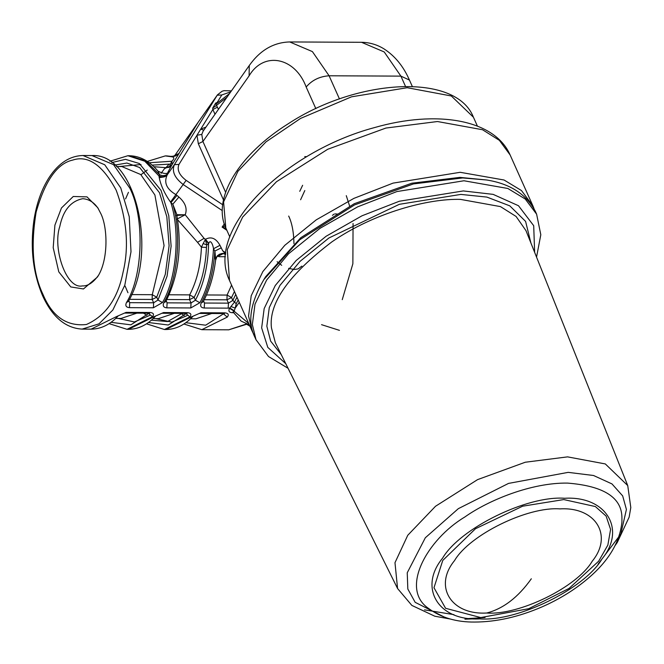 <?xml version="1.0" encoding="UTF-8"?>
<svg xmlns="http://www.w3.org/2000/svg" width="664" height="664" viewBox="0 0 664 664"><rect width="100%" height="100%" fill="white"/><g stroke="black" fill="none" stroke-linecap="round" stroke-linejoin="round"><path stroke-width="1" d="M225.42 256.711L218.796 256.678L219.303 254.337M231.578 285.113L227.08 295.065L231.537 297.563L232.807 300.41L228.449 303.149L228.184 308.137L229.794 307.98L234.525 302.07L232.807 300.41L235.745 294.442M206.803 244.95L205.3 239.438L208.571 243.804L206.803 244.95L206.454 247.406L201.433 247.182L203.159 243.539L206.803 244.95M203.159 243.539L205.491 239.297L208.728 243.29L208.571 243.804C208.164 265.525 203.773 284.333 195.407 300.228L191.041 302.967L190.784 307.955L199.856 302.743L195.407 300.228L194.137 297.381L189.672 294.882L169.088 294.783M176.408 215.509L185.214 214.771L204.055 238.343L197.548 242.335L177.047 219.078L185.214 214.771L176.757 214.713M215.227 257.864C216.057 264.231 215.252 253.665 214.846 251.075L213.468 248.776L219.967 245.306C215.958 238.26 211.135 236.251 205.491 239.297L204.055 238.343L205.3 239.438M166.863 299.522L189.547 299.63L189.672 294.882C196.727 281.403 200.644 265.5 201.433 247.182L197.548 242.335M116.466 166.523L121.836 166.548L140.735 174.532L154.895 194.967L164.074 245.597L152.272 294.7L156.729 297.198L158.007 300.045L153.641 302.784L153.384 307.772L162.456 302.56L158.007 300.045L167.087 276.116L171.121 246.153L168.772 215.692L161.07 190.452L139.39 163.535L125.488 159.335L111.801 162.572M215.468 257.491L224.673 252.918L225.403 253.631M277.12 261.74L281.694 265.318M219.967 245.306L222.672 250.743L225.66 253.897M169.088 167.369L165.875 167.685L169.204 164.132L170.623 164.074L169.088 167.369L171.993 164.722M171.968 161.111L171.926 164.838L171.968 161.111C174.3 158.837 174.433 157.418 172.35 156.862L166.772 155.915L172.565 156.563L179.106 153.392L171.495 165.543L164.556 168.581L165.875 167.685L153.865 166.706M100.364 212.737C107.9 226.374 108.688 260.446 97.417 277.054L83.448 288.964L70.766 286.931L58.781 271.842L53.203 247.664L54.904 225.162L61.461 207.973L73.272 196.478L87.009 196.876L97.749 207.699L100.364 212.737M238.193 299.896L236.235 303.73L235.222 308.096L230.964 306.527M203.126 131.115L201.781 134.418L196.967 135.257L178.989 164.415L174.383 164.672L167.253 174.815C163.601 182.583 166.573 189.232 176.176 194.76L176.964 195.399L170.897 202.686L170.523 202.097C164.191 193.058 160.348 184.459 158.995 176.309L159.659 174.806L158.024 171.188C164.232 174.109 167.785 174.25 168.689 171.611M178.989 164.415C176.798 169.71 179.18 175.03 186.127 180.367L170.523 202.097M176.964 195.399L178.923 197.059C185.389 202.761 187.489 208.67 185.214 214.771M176.599 213.891L172.823 204.213L170.897 202.686C180.45 232.4 176.516 278.921 162.456 302.56M178.923 197.059L172.823 204.213C181.87 233.844 177.778 279.237 163.95 302.568L165.676 301.788C178.666 275.875 182.301 246.543 176.574 213.791M199.856 302.743C207.915 287.537 212.447 269.542 213.468 248.776C213.393 246.377 210.762 238.451 208.728 243.29M221.336 247.805L214.846 251.075C213.584 270.953 209.085 288.176 201.358 302.751L203.076 301.971C209.467 290.019 213.65 276.091 215.609 260.188M337.229 214.007L335.029 213.908M334.116 214.115L332.44 215.335M239.272 302.327L235.222 308.096L233.57 312.561L232.981 311.914L233.711 312.005M234.077 310.603L229.794 307.98L229.561 308.345L233.828 310.976L248.768 323.551M226.847 230.259L222.108 227.096L225.992 228.341M224.291 223.984L222.108 227.096L225.046 226.1M168.515 171.793L167.253 174.815C165.245 177.188 162.489 177.695 158.995 176.309M161.061 173.337L164.556 168.581M171.926 164.838L167.859 172.358M200.926 312.744L191.39 316.919L200.926 312.744L224.864 312.86L223.652 313.557L224.407 313.657L223.735 312.868M224.864 312.86C228.341 313.242 229.146 314.653 227.296 317.093L223.062 313.557M163.518 312.561L153.982 316.736L163.518 312.561L187.455 312.678L186.252 313.375L187.007 313.474L186.335 312.686M187.455 312.678C190.941 313.059 191.747 314.47 189.887 316.911L185.663 313.375M126.118 312.379L116.582 316.554L126.118 312.379L150.056 312.495L148.852 313.192L149.607 313.292L148.927 312.503M150.056 312.495C153.533 312.877 154.347 314.288 152.488 316.728L148.263 313.192M233.238 312.105L232.5 312.719C229.097 312.536 228.117 311.076 229.561 308.345M126.55 302.386L128.276 301.605C157.899 251.54 135.863 152.969 91.964 155.55L113.569 164.68L129.754 188.028C144.777 217.062 143.133 275.826 126.55 302.386C125.031 305.581 125.994 307.341 129.447 307.656L129.704 302.668L128.791 300.626M163.95 302.568C162.431 305.764 163.402 307.523 166.847 307.839L167.104 302.85L166.191 300.817M201.358 302.751C199.839 305.946 200.802 307.706 204.246 308.021L204.512 303.033L203.599 300.999M203.823 130.136L200.719 129.165L196.967 135.257L198.337 143.748L202.918 141.498L249.091 75.87C263.716 50.954 295.106 57.087 306.17 87.017L315.848 108.647M167.544 174.333C165.386 176.873 162.506 177.388 158.903 175.877L144.777 161.211L127.87 155.725L109.892 161.236M168.241 173.171C166.1 175.711 163.236 176.259 159.659 174.806L145.806 160.912L129.372 155.733C140.096 156.007 149.649 161.161 158.024 171.188M178.998 153.724L172.35 156.862L165.278 155.907L147.292 161.427M179.114 153.177L198.104 122.375L179.064 153.268M218.414 109.394L217.443 107.228L212.862 109.477L212.679 108.083L215.684 103.053L217.136 102.538L217.344 103.061M229.595 93.499L215.875 104.215L216.481 105.418L226.972 97.218M212.679 108.083L216.481 105.418L217.443 107.228M215.684 103.053L216.348 103.841M216.705 102.671L217.078 103.277M288.051 368.279L268.53 356.543L256.005 339.719L254.735 336.897C247.332 321.982 250.361 302.892 263.832 279.635L299.771 239.746L354.551 204.91L413.481 183.911L462.708 177.944L486.621 179.985C510.01 183.696 526.253 194.162 535.358 211.368L536.62 214.19L540.811 234.749L536.545 257.117M263.824 279.644L265.65 276.689L300.75 237.737L354.244 203.715L411.788 183.214L459.853 177.388L486.621 179.985M253.582 334.025L252.212 331.253L248.56 316.047L251.216 295.737L262.853 271.568L284.79 245.315L316.23 219.859L353.895 198.378L393.08 183.115L460.185 172.3L504.059 180.01L521.447 190.535L532.835 205.732L533.989 208.596M98.554 209.094C94.487 202.636 89.225 199.175 82.776 198.694C70.832 201.043 63.171 210.314 59.793 226.49C52.323 248.394 66.441 289.57 82.353 285.91C87.714 286.226 93.01 282.814 98.23 275.668M293.953 243.638C293.745 232.159 291.986 222.971 288.682 216.057M174.3 313.317L158.497 318.629L153.127 318.596M136.892 313.134L121.089 318.438L115.719 318.413M234.45 291.546L231.537 297.563L226.955 299.813L227.08 295.065L206.487 294.965M129.455 299.339L152.147 299.447L152.272 294.7L131.679 294.6M148.346 313.192L149.209 313.972M155.642 318.612L171.81 322.14L187.024 315.607M211.7 313.499L195.897 318.811L190.526 318.778M118.242 318.429L134.41 321.957L149.624 315.425M182.16 313.358L167.535 321.55L151.392 320.156M129.704 302.668L153.641 302.784L152.147 299.447L156.729 297.198L165.311 274.315L169.096 245.755L166.83 216.763L159.484 192.718L139.639 167.519L126.874 163.037L114.142 165.203M167.104 302.85L191.041 302.967L189.547 299.63L194.137 297.381C201.516 283.254 205.624 266.604 206.454 247.406M204.512 303.033L228.449 303.149L226.955 299.813L204.263 299.705M236.235 303.73L234.525 302.07L236.973 297.181M222.664 250.743L225.793 252.826M152.156 165.128L169.204 164.132M140.992 164.539L118.989 166.531M170.623 164.074L171.644 161.252L149.209 162.755M223.253 313.989L205.666 325.202L185.829 322.687M185.854 313.806L168.266 325.02L148.421 322.505M148.454 313.624L130.858 324.837L111.021 322.322M42.953 294.343C32.868 273.261 30.594 245.854 36.13 212.131C45.044 180.749 57.253 163.394 72.749 160.074C88.096 154.961 102.58 165.012 116.192 190.236C126.957 219.51 129.231 246.908 123.014 272.447C117.752 298.651 105.543 315.998 86.395 324.505C66.724 326.613 52.24 316.562 42.953 294.343M473.449 117.254L451.329 95.981L407.215 87.714L351.513 96.82L300.593 118.408L265.99 141.88L237.944 171.279L223.585 201.922L225.818 227.959L229.81 236.89M231.437 90.877L224 90.669L222.042 91.275L217.46 94.844L174.383 164.672C171.652 171.295 174.632 177.944 183.305 184.617L222.299 210.604M246.958 324.156L228.756 329.817L246.485 323.982M189.887 316.911L164.423 329.502L165.917 329.51L191.39 316.919M227.296 317.093L201.823 329.684L228.756 329.817M155.592 316.106C147.499 324.796 138.477 329.203 128.517 329.327L153.982 316.736M118.192 315.923C110.1 324.613 101.077 329.02 91.117 329.145L116.582 316.554M152.488 316.728L127.023 329.319L109.095 323.634M82.145 329.103C65.52 328.149 52.356 317.06 42.645 295.837C32.976 273.095 30.071 247.921 33.922 220.307C36.57 203.35 41.699 188.991 49.294 177.246C58.656 163.103 69.886 155.857 82.992 155.509L104.746 164.772L120.773 187.987L129.239 216.721L130.999 251.764L124.79 285.254L112.847 310.005L99.011 323.841L82.145 329.103L91.117 329.145M233.645 312.719L232.5 312.719M153.384 307.772L129.447 307.656M190.784 307.955L166.847 307.839M228.184 308.137L204.246 308.021M205.948 127.114L200.719 129.165L212.862 109.477L214.995 114.249M201.781 134.418L202.918 141.498L225.652 192.319M223.494 199.988L198.337 143.748M186.127 180.367L222.689 204.736M172.076 164.589L171.495 165.543M203.076 131.19L249.266 65.537C260.081 50.256 273.568 42.388 289.728 41.948L312.395 51.601L329.095 75.779L400.907 76.128L409.447 80.062C403.446 66.35 394.955 55.959 383.991 48.887C377.061 44.612 369.574 42.413 361.54 42.297L384.207 51.95L400.907 76.128L405.48 86.361M306.17 87.017C311.922 80.203 319.567 76.451 329.095 75.779L339.462 98.961M249.266 65.537L249.091 75.87M230.757 91.848L221.809 94.96L217.211 95.218L198.104 122.375M221.809 94.96L217.136 102.538L217.85 102.671M486.729 613.013C451.039 615.171 433.326 586.354 454.525 560.615C469.564 534.844 527.556 506.4 559.968 508.89C595.658 506.732 613.37 535.549 592.172 561.288C577.132 587.059 519.14 615.503 486.729 613.013C503.295 608.722 518.161 597.318 531.324 578.784M479.864 618.873C438.531 621.38 418.013 587.997 442.564 558.183C459.986 528.336 527.158 495.385 564.699 498.274C606.041 495.776 626.55 529.15 601.999 558.964C584.577 588.819 517.414 621.761 479.864 618.873M563.786 499.577L595.376 506.557L606.116 516.094L610.589 529.407L607.851 545.094L598.629 561.221L569.081 588.404L528.735 608.697L480.777 617.57L445.594 608.29L433.982 587.74L442.747 560.457L475.482 528.743L522.626 506.2L563.786 499.577M567.596 456.874L525.299 462.227L477.574 479.624L435.526 506.259L407.762 535.275L394.98 562.698L397.578 588.528L275.361 342.757L271.443 327.8C268.555 303.34 288.707 274.697 331.892 241.87C374.762 212.289 428.869 198.403 460.492 199.391L500.465 206.604L516.086 216.456L525.979 230.649L627.737 485.575L605.311 463.937L567.596 456.874M424.537 609.859L453.91 614.648M285.752 363.664L267.791 347.372L261.649 327.916L264.172 308.561L275.261 285.528L296.169 260.504L326.124 236.251L362.021 215.783L399.363 201.233L463.314 190.933L493.136 194.369L518.493 205.732L533.707 225.702L534.636 252.337M281.245 354.601L270.646 341.113L266.845 326.198L269.277 307.581L279.942 285.42L300.062 261.342L328.879 238.011L399.346 204.313L460.866 194.411L486.861 197.083L509.786 205.848L525.606 221.419L530.885 242.933M256.005 339.719L252.345 324.513L255.001 304.203L266.637 280.034L288.574 253.772L320.015 228.325L357.68 206.836L396.864 191.572L463.97 180.766L507.844 188.476L525.232 199.001L536.62 214.19M532.835 205.732L510.118 154.953L499.386 140.345L482.529 129.737L437.476 121.529L385.917 128.052L327.734 149.259L276.481 181.728L242.642 217.095L227.271 249.606L229.503 280.474M428.587 608.465C441.145 617.711 456.525 622.243 474.743 622.052C496.282 621.969 518.559 616.972 541.575 607.079C559.005 599.467 574.41 589.997 587.781 578.643C608.481 561.188 619.861 542.305 621.927 521.987L621.927 517.795C621.861 497.519 603.717 485.948 567.496 483.093C531.822 482.562 488.97 499.901 464.783 517.024C427.267 539.492 399.496 588.802 428.57 608.448M464.916 619.18L475.964 618.782M598.04 564.176L620.749 534.221L626.418 509.479L622.666 495.892L611.967 483.915L593.533 475.499L568.193 472.361L508.533 483.409L458.334 508.657L425.317 537.774L407.239 572.775L407.82 589.018L415.174 602.331L444.681 617.246M304.817 190.551L300.601 199.756M180.915 313.35L184.252 315.533M128.442 192.311L125.562 198.901M125.139 286.126L127.953 292.749M143.515 313.167L146.802 315.325M140.951 174.732L147.25 170.059M215.609 260.18L217.261 255.847L219.51 254.229L222.506 253.357L225.602 254.445M249.365 324.879L241.14 321.11L233.57 312.561M301.879 266.106L298.111 268.895L294.21 269.493L288.599 268.364M225.818 227.959C211.857 198.096 239.555 154.214 288.101 123.853C357.19 78.385 455.994 72.683 473.424 117.204L477.416 126.135M166.216 174.931L163.585 176.964L159.269 177.703M339.462 330.357L321.542 324.671M299.746 191.315L302.635 185.281M249.954 326.198L246.734 324.306M165.917 329.51C175.877 329.385 184.899 324.978 192.992 316.288M183.903 323.999L201.823 329.684M199.715 313.441L223.652 313.557M164.423 329.502L146.503 323.816M186.252 313.375L162.315 313.259M148.852 313.192L124.915 313.076M179.197 153.035L178.276 154.355L175.23 156.065L171.445 156.331M82.992 155.509L91.964 155.55M127.87 155.725L129.372 155.733M165.278 155.907L166.772 155.915M127.023 329.319L128.517 329.327M342.25 299.663L352.866 263.774L353.065 223.494M349.604 206.014L346.276 195.656M306.735 156.687L304.751 156.596M412.311 86.453L409.447 80.062M217.46 94.844L174.159 156.397M289.728 41.948L361.54 42.297M252.212 331.253L229.503 280.482C204.719 229.57 284.541 151.566 374.471 127.596C436.281 109.834 494.406 119.088 510.118 154.953M485.077 617.503L467.141 618.64M615.163 545.484L617.238 542.529L629.132 517.165L630.8 507.545L627.737 485.575M397.578 588.528L411.854 605.41L434.804 616.217L450.624 619.089"/></g></svg>
